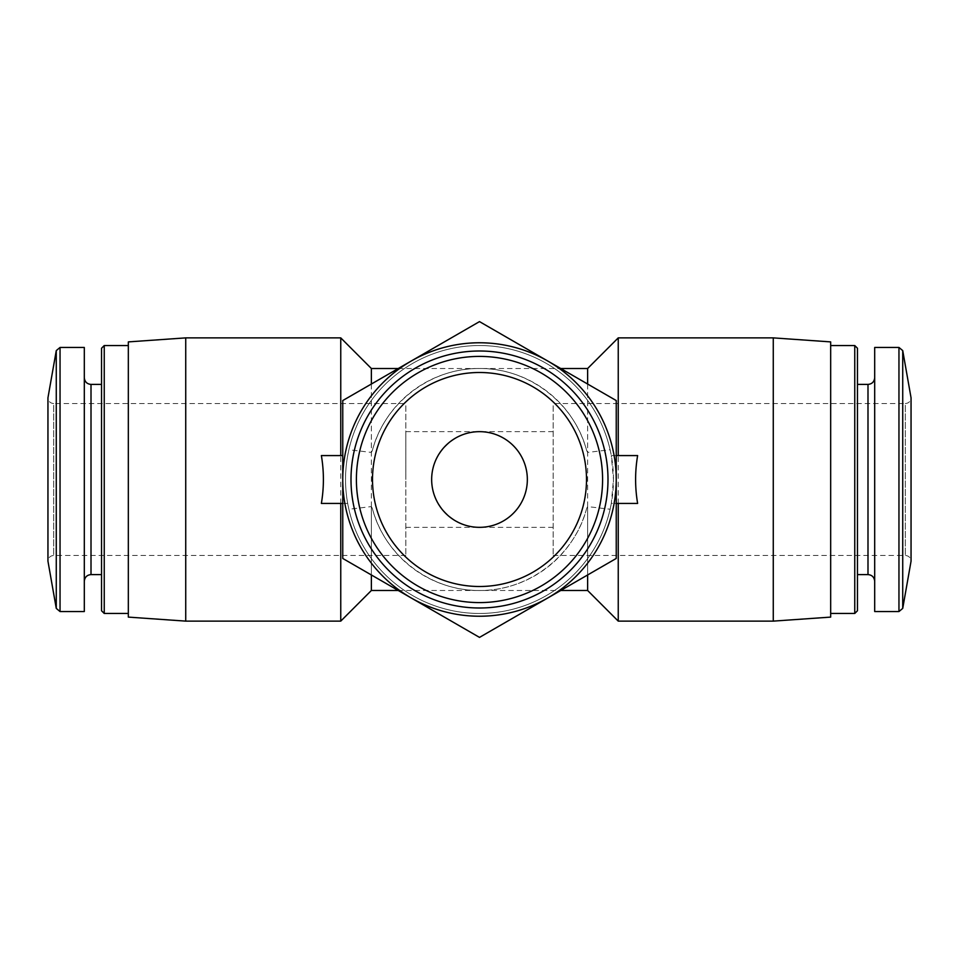 <?xml version="1.0" encoding="UTF-8"?>
<svg xmlns="http://www.w3.org/2000/svg" width="959" height="959" viewBox="0 0 959 959"><rect width="100%" height="100%" fill="white"/><g stroke="black" fill="none" stroke-linecap="round" stroke-linejoin="round"><path stroke-width="0.72" stroke-dasharray="4.79 3.6" d="M527.342 479.5C527.882 453.931 505.069 431.118 479.5 431.658C453.895 431.466 431.466 453.895 431.658 479.5C431.466 505.105 453.895 527.534 479.5 527.342C505.069 527.882 527.882 505.069 527.342 479.5M342.759 455.573L321.373 455.573M586.668 450.598C574.537 403.236 528.385 367.884 479.5 368.508C430.615 367.884 384.463 403.236 372.332 450.598A110.992 110.992 0 0 1 586.668 450.598L587.627 452.408L610.116 449.759L611.315 455.573L637.627 455.573M637.627 503.427L611.315 503.427L613.46 479.5A133.96 133.96 0 0 0 412.514 363.485A133.96 133.96 0 0 0 412.514 595.515A133.96 133.96 0 0 0 613.46 479.5L611.315 455.573L616.241 455.573M321.373 503.427L347.685 503.427C344.832 487.472 344.832 471.528 347.685 455.573L348.884 449.759L371.373 452.408L372.332 450.598M342.759 503.427L347.685 503.427L348.884 509.241A133.96 133.96 0 0 0 610.116 509.241L587.627 506.592L586.668 508.402C574.537 555.764 528.385 591.116 479.5 590.492L560.727 590.492M610.116 509.241L611.315 503.427L616.241 503.427M586.668 508.402A110.992 110.992 0 0 1 372.332 508.402C384.463 555.764 430.615 591.116 479.5 590.492L398.273 590.492M372.332 508.402L371.373 506.592L348.884 509.241M610.116 449.759A133.96 133.96 0 0 0 348.884 449.759M616.241 400.55L479.5 321.613L342.759 400.55L342.759 558.45L479.5 637.387L616.241 558.45L616.241 400.55M616.241 479.5A136.741 136.741 0 0 0 411.135 361.087A136.741 136.741 0 0 0 411.135 597.913A136.741 136.741 0 0 0 616.241 479.5M371.373 506.592L371.373 574.968M371.373 590.492L371.373 368.508M371.373 384.032L371.373 452.408M587.627 506.592L587.627 574.968M587.627 590.492L587.627 368.508M587.627 384.032L587.627 452.408M340.757 621.12L340.757 337.88M618.243 621.12L618.243 337.88M405.825 555.453L53.692 555.453C50.24 555.764 48.322 557.682 47.95 561.195L47.95 397.805C48.322 401.318 50.24 403.236 53.692 403.547L53.692 555.453L53.692 403.547L405.825 403.547L405.825 555.453L405.825 403.547M84.308 611.554L84.308 347.446M84.308 479.5L84.308 377.702L84.308 479.5M101.534 610.751L101.534 348.249M104.243 613.46L104.243 345.54M128.326 617.105L128.326 341.895M185.734 621.12L185.734 337.88M773.266 621.12L773.266 337.88M830.674 617.105L830.674 341.895M830.674 479.5L830.674 345.54L830.674 479.5M854.757 613.46L854.757 345.54M857.466 610.751L857.466 348.249M857.466 479.5L857.466 384.403L857.466 479.5M874.692 611.554L874.692 347.446M553.175 555.453L905.308 555.453C908.76 555.764 910.678 557.682 911.05 561.195L911.05 397.805C910.678 401.318 908.76 403.236 905.308 403.547L905.308 555.453L905.308 403.547L553.175 403.547L553.175 555.453L553.175 403.547M405.825 479.5L405.825 431.658L405.825 479.5M56.269 608.39L56.269 350.61M60.045 611.554L60.045 347.446M91.009 574.597L91.009 384.403M867.991 574.597L867.991 384.403M898.955 611.554L898.955 347.446M902.731 608.39L902.731 350.61M398.273 368.508L560.727 368.508M405.825 527.342L553.175 527.342M405.825 431.658L553.175 431.658"/><path stroke-width="1.44" d="M527.342 479.5A47.842 47.842 0 0 0 455.573 438.071A47.842 47.842 0 0 0 455.573 520.929A47.842 47.842 0 0 0 527.342 479.5M342.759 503.427L321.373 503.427C324.07 487.472 324.07 471.528 321.373 455.573L342.759 455.573M616.241 455.573L637.627 455.573C634.93 471.528 634.93 487.472 637.627 503.427L616.241 503.427M342.759 558.45L342.759 400.55L479.5 321.613L616.241 400.55L616.241 558.45L479.5 637.387L342.759 558.45M547.865 597.913A136.741 136.741 0 0 0 547.865 361.087A136.741 136.741 0 0 0 342.759 479.5A136.741 136.741 0 0 0 547.865 597.913M607.994 479.5A128.494 128.494 0 0 0 415.247 368.22A128.494 128.494 0 0 0 415.247 590.78A128.494 128.494 0 0 0 607.994 479.5M371.373 574.968L371.373 590.492L398.273 590.492M398.273 368.508L371.373 368.508L371.373 384.032M587.627 574.968L587.627 590.492L618.243 621.12L773.266 621.12L773.266 337.88L618.243 337.88L618.243 455.573M560.727 368.508L587.627 368.508L587.627 384.032M340.757 503.427L340.757 621.12L371.373 590.492M371.373 368.508L340.757 337.88L340.757 455.573M618.243 503.427L618.243 621.12M56.269 608.39L56.269 350.61L47.95 397.805L47.95 561.195L56.269 608.39L60.045 611.554L84.308 611.554L84.308 347.446L60.045 347.446L60.045 611.554M104.243 613.46L104.243 345.54L101.534 348.249L101.534 610.751L104.243 613.46L128.326 613.46M185.734 621.12L185.734 337.88L128.326 341.895L128.326 617.105L185.734 621.12L340.757 621.12M773.266 337.88L830.674 341.895L830.674 617.105L773.266 621.12M830.674 345.54L854.757 345.54L854.757 613.46L830.674 613.46M854.757 345.54L857.466 348.249L857.466 610.751L854.757 613.46M898.955 347.446L874.692 347.446L874.692 611.554L898.955 611.554L902.731 608.39L902.731 350.61L898.955 347.446L898.955 611.554M902.731 350.61L911.05 397.805L911.05 561.195L902.731 608.39M602.588 479.5A123.088 123.088 0 0 0 417.956 372.895A123.088 123.088 0 0 0 417.956 586.105A123.088 123.088 0 0 0 602.588 479.5M586.5 479.5A107 107 0 0 0 426 386.837A107 107 0 0 0 426 572.163A107 107 0 0 0 586.5 479.5M84.308 377.702C84.74 381.814 86.981 384.044 91.009 384.403L91.009 574.597C86.981 574.956 84.74 577.186 84.308 581.298M857.466 384.403L867.991 384.403L867.991 574.597C872.019 574.956 874.26 577.186 874.692 581.298M560.727 590.492L587.627 590.492M587.627 368.508L618.243 337.88M56.269 350.61L60.045 347.446M91.009 574.597L101.534 574.597M91.009 384.403L101.534 384.403M104.243 345.54L128.326 345.54M185.734 337.88L340.757 337.88M857.466 574.597L867.991 574.597M867.991 384.403C872.019 384.044 874.26 381.814 874.692 377.702"/></g></svg>
